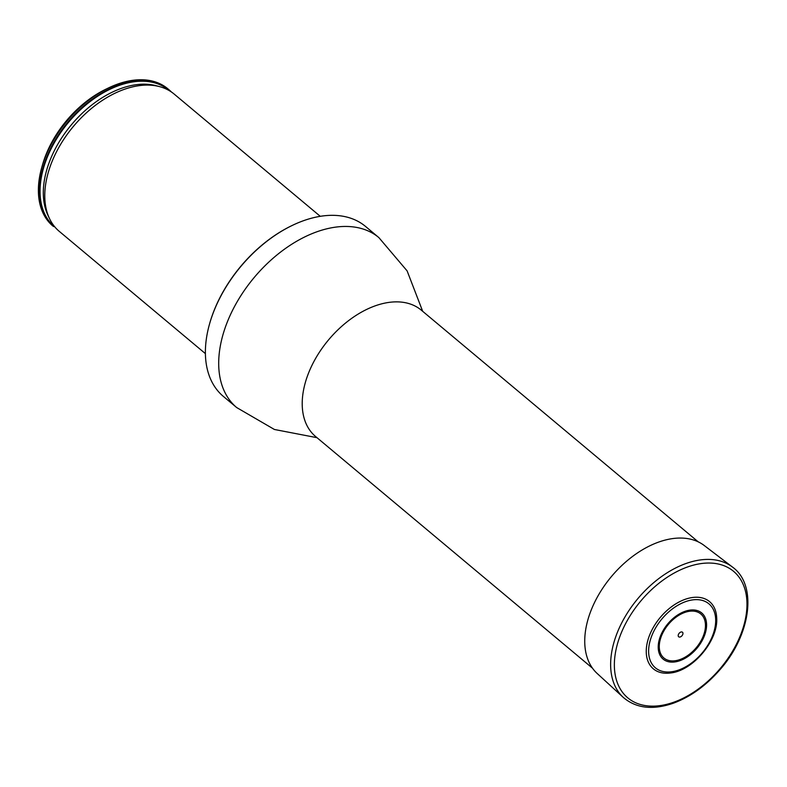 <?xml version="1.0" encoding="UTF-8"?>
<svg xmlns="http://www.w3.org/2000/svg" width="787" height="787" viewBox="0 0 787 787"><rect width="100%" height="100%" fill="white"/><g stroke="black" fill="none" stroke-linecap="round" stroke-linejoin="round"><path stroke-width="1.18" d="M209.617 323.703A109.895 69.463 -50.1 0 1 209.696 323.427A109.895 69.463 -50.1 0 1 214.881 308.563A109.895 69.463 -50.1 0 1 291.308 225.889A109.895 69.463 -50.1 0 1 291.564 225.761M236.69 407.558A110.79 70.023 129.9 0 1 228.073 320.122A110.79 70.023 129.9 0 1 378.881 237.615L365.581 226.479A110.79 70.023 129.9 0 0 291.82 225.643A110.79 70.023 129.9 0 0 214.772 308.986A110.79 70.023 129.9 0 0 209.539 323.978A110.79 70.023 129.9 0 0 223.39 396.432L236.69 407.558L274.407 429.476L316.984 437.68M171.428 92A89.511 56.575 129.9 0 0 168.871 89.649L167.808 88.754A89.511 56.575 129.9 0 0 108.222 88.075L105.665 89.315A85.035 53.742 129.9 0 0 42.518 164.798L41.741 167.523A89.511 56.575 129.9 0 0 52.414 225.623L54.716 226.784M108.222 88.075A89.511 56.575 129.9 0 0 41.741 167.523M168.871 89.649A89.511 56.575 129.9 0 0 68.38 121.591A89.511 56.575 129.9 0 0 53.486 226.518M49.433 218.432A89.511 56.575 -50.1 0 1 73.368 126.451A89.511 56.575 -50.1 0 1 159.682 86.659L156.17 85.714A87.918 55.562 -50.1 0 0 71.391 124.799A87.918 55.562 -50.1 0 0 47.879 215.136L49.433 218.432A89.511 56.575 -50.1 0 0 58.809 230.975L205.397 353.619M159.682 86.659A89.511 56.575 -50.1 0 1 174.193 94.096L320.279 216.327M697.223 597.244A43.816 27.693 129.9 0 0 648.901 637.017A43.816 27.693 129.9 0 0 670.435 672.993C693.013 670.79 718.492 640.333 716.682 617.726A43.816 27.693 129.9 0 0 697.223 597.244M681.65 631.931A2.961 1.869 129.9 0 0 678.197 635.729A2.961 1.869 129.9 0 0 681.896 635.837A2.961 1.869 129.9 0 0 681.65 631.931M732.412 567.014L704.227 545.509A83.452 52.749 129.9 0 0 681.827 538.072A83.452 52.749 129.9 0 0 600.845 591.126A83.452 52.749 129.9 0 0 597.166 673.475L623.294 697.42C636.112 708.349 652.797 710.287 673.338 703.214C690.484 696.869 706.037 685.674 719.987 669.648C750.887 634.843 757.714 585.007 732.412 567.014A85.055 53.752 129.9 0 0 709.579 559.429A85.055 53.752 129.9 0 0 627.052 613.496A85.055 53.752 129.9 0 0 623.294 697.42M698.197 541.84L421.311 310.167A82.369 52.06 129.9 0 0 309.183 371.513A82.369 52.06 129.9 0 0 315.597 436.519L592.483 668.183M54.441 226.725A89.049 56.28 -50.1 0 1 68.961 121.808A89.049 56.28 -50.1 0 1 169.441 90.731M697.144 599.645A41.711 26.364 129.9 0 0 648.675 653.102A41.711 26.364 129.9 0 0 700.656 654.715A41.711 26.364 129.9 0 0 697.144 599.645M692.688 611.086A28.726 18.16 129.9 0 0 659.309 647.898A28.726 18.16 129.9 0 0 695.108 649.009A28.726 18.16 129.9 0 0 692.688 611.086M693.209 609.935A30.073 19.006 129.9 0 0 658.257 648.488A30.073 19.006 129.9 0 0 695.738 649.649A30.073 19.006 129.9 0 0 693.209 609.935M710.297 563.059A82.458 52.119 129.9 0 0 614.48 668.753A82.458 52.119 129.9 0 0 717.252 671.931A82.458 52.119 129.9 0 0 710.297 563.059M378.881 237.615L407.105 270.876L422.698 311.337M209.696 323.427L209.539 323.978M291.308 225.889L291.82 225.643"/></g></svg>
